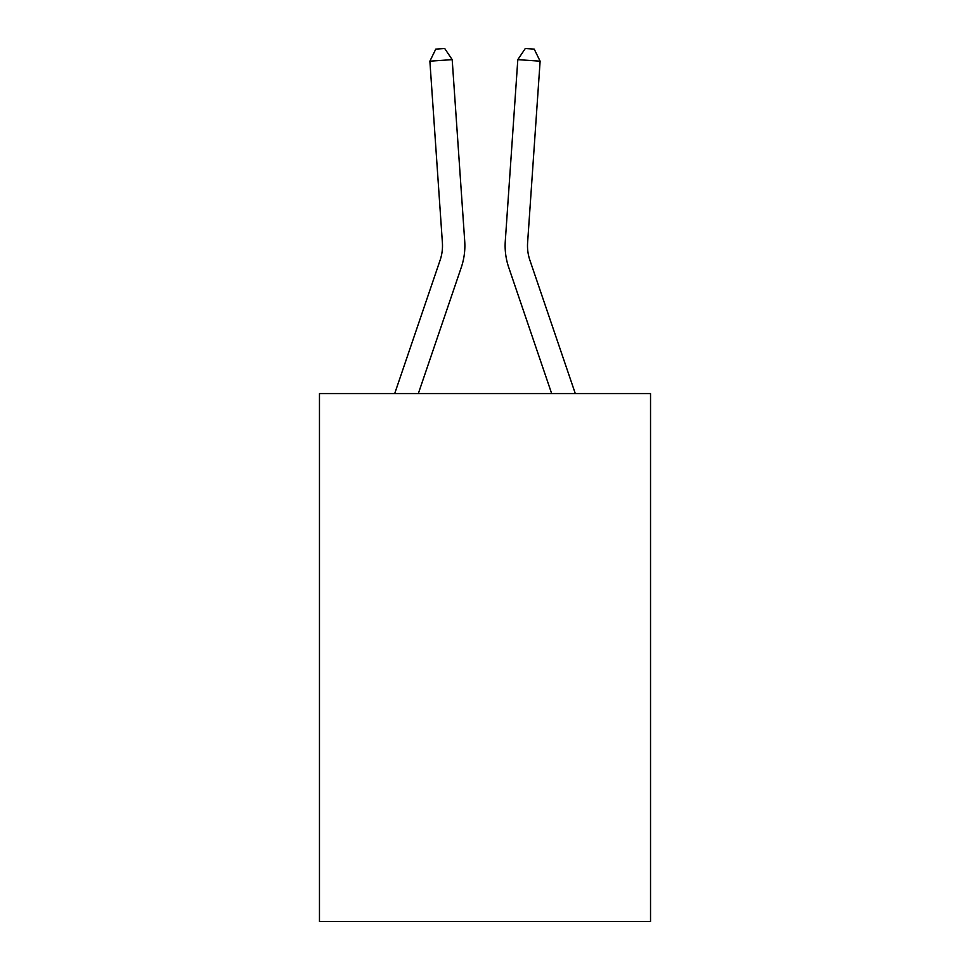 <?xml version="1.0" encoding="UTF-8"?>
<svg xmlns="http://www.w3.org/2000/svg" width="970" height="970" viewBox="0 0 970 970"><rect width="100%" height="100%" fill="white"/><g stroke="black" fill="none" stroke-linecap="round" stroke-linejoin="round"><path stroke-width="1.45" d="M650.53 393.59L650.53 921.5L319.469 921.5L319.469 393.59L650.53 393.59M464.715 241.166L452.19 59.643L464.715 241.166A67.112 67.112 0 0 1 461.283 267.405L418.325 393.59M575.307 393.59L529.887 260.202A44.741 44.741 0 0 1 527.607 242.706L540.12 61.183L517.81 59.643L505.285 241.166A67.112 67.112 0 0 0 508.716 267.405L551.675 393.59M394.693 393.59L440.113 260.202A44.741 44.741 0 0 0 442.393 242.706L429.88 61.183L435.772 49.118L444.696 48.5L452.19 59.643L429.88 61.183M440.113 260.202A44.741 44.741 0 0 0 442.393 242.706A44.741 44.741 0 0 1 440.113 260.202A44.741 44.741 0 0 0 442.393 242.706A44.741 44.741 0 0 1 440.113 260.202A44.741 44.741 0 0 0 442.393 242.706A44.741 44.741 0 0 1 440.113 260.202A44.741 44.741 0 0 0 442.393 242.706A44.741 44.741 0 0 1 440.113 260.202A44.741 44.741 0 0 0 442.393 242.706A44.741 44.741 0 0 1 440.113 260.202A44.741 44.741 0 0 0 442.393 242.706A44.741 44.741 0 0 1 440.113 260.202A44.741 44.741 0 0 0 442.393 242.706A44.741 44.741 0 0 1 440.113 260.202A44.741 44.741 0 0 0 442.393 242.706A44.741 44.741 0 0 1 440.113 260.202A44.741 44.741 0 0 0 442.393 242.706A44.741 44.741 0 0 1 440.113 260.202A44.741 44.741 0 0 0 442.393 242.706A44.741 44.741 0 0 1 440.113 260.202A44.741 44.741 0 0 0 442.393 242.706A44.741 44.741 0 0 1 440.113 260.202A44.741 44.741 0 0 0 442.393 242.706A44.741 44.741 0 0 1 440.113 260.202A44.741 44.741 0 0 0 442.393 242.706A44.741 44.741 0 0 1 440.113 260.202A44.741 44.741 0 0 0 442.393 242.706A44.741 44.741 0 0 1 440.113 260.202A44.741 44.741 0 0 0 442.393 242.706A44.741 44.741 0 0 1 440.113 260.202A44.741 44.741 0 0 0 442.393 242.706A44.741 44.741 0 0 1 440.113 260.202A44.741 44.741 0 0 0 442.393 242.706A44.741 44.741 0 0 1 440.113 260.202A44.741 44.741 0 0 0 442.393 242.706A44.741 44.741 0 0 1 440.113 260.202A44.741 44.741 0 0 0 442.393 242.706A44.741 44.741 0 0 1 440.113 260.202M540.12 61.183L534.227 49.118L525.303 48.5L517.81 59.643L505.285 241.166M529.887 260.202A44.741 44.741 0 0 1 527.607 242.706A44.741 44.741 0 0 0 529.887 260.202A44.741 44.741 0 0 1 527.607 242.706A44.741 44.741 0 0 0 529.887 260.202A44.741 44.741 0 0 1 527.607 242.706A44.741 44.741 0 0 0 529.887 260.202A44.741 44.741 0 0 1 527.607 242.706A44.741 44.741 0 0 0 529.887 260.202A44.741 44.741 0 0 1 527.607 242.706A44.741 44.741 0 0 0 529.887 260.202A44.741 44.741 0 0 1 527.607 242.706A44.741 44.741 0 0 0 529.887 260.202A44.741 44.741 0 0 1 527.607 242.706A44.741 44.741 0 0 0 529.887 260.202A44.741 44.741 0 0 1 527.607 242.706A44.741 44.741 0 0 0 529.887 260.202A44.741 44.741 0 0 1 527.607 242.706"/></g></svg>

